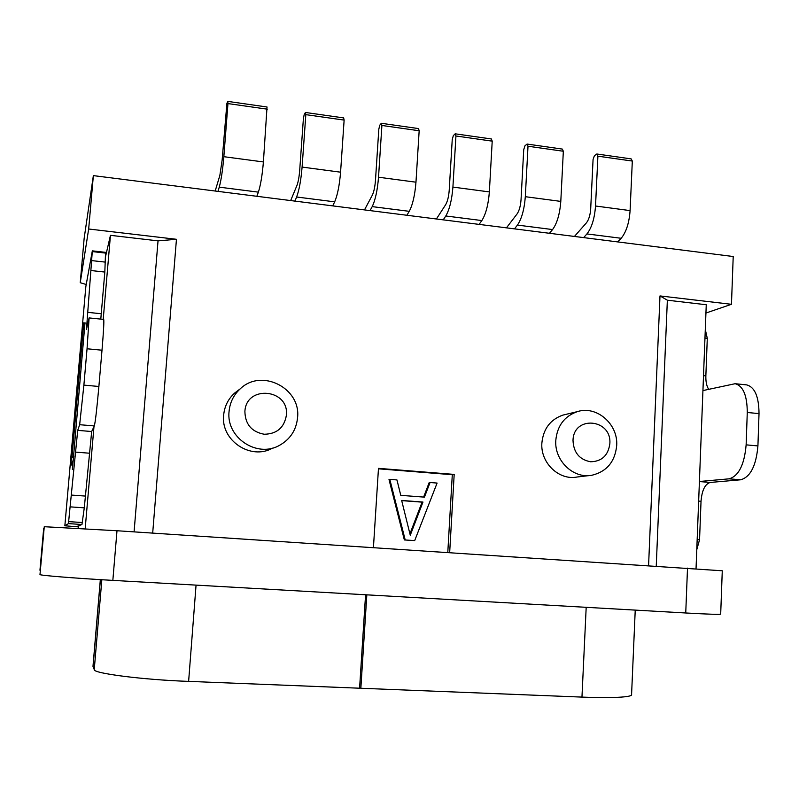 <?xml version="1.0" encoding="UTF-8"?>
<svg xmlns="http://www.w3.org/2000/svg" width="799" height="799" viewBox="0 0 799 799"><rect width="100%" height="100%" fill="white"/><g stroke="black" fill="none" stroke-linecap="round" stroke-linejoin="round"><path stroke-width="1.2" d="M589.113 475.575L577.148 477.003C559.04 480.718 540.314 462.791 541.872 443.026C543.32 428.863 550.321 419.555 562.886 415.11L565.542 414.471M555.804 440.309C557.273 425.757 564.444 416.199 577.307 411.645C596.623 405.253 618.326 424.139 616.688 445.662C614.99 461.732 606.761 471.58 591.989 475.235C573.432 479.05 554.216 460.614 555.804 440.309M272.529 448.149C250.826 460.554 220.704 440.529 223.64 415.31C224.449 406.471 228.085 399.081 234.546 393.138L238.721 389.972M229.053 411.615C229.882 402.516 233.618 394.916 240.269 388.803C261.593 368.029 301.033 388.184 297.568 417.627C296.299 430.082 290.227 439.35 279.33 445.442C257.028 458.187 226.047 437.562 229.053 411.615M573.013 440.469C573.462 415.09 611.914 418.696 609.847 443.705C608.199 455.48 601.767 461.502 590.561 461.772C579.425 459.625 573.572 452.524 573.013 440.469M244.893 411.565C246.022 384.679 289.318 388.743 286.392 415.21C284.254 427.675 276.863 434.017 264.199 434.247C251.685 431.899 245.243 424.339 244.893 411.565M78.682 526.761L76.704 526.561L81.957 524.504L68.434 523.615L77.713 430.371L79.66 424.708L83.885 385.118L87.051 348.773L89.098 317.922L86.472 329.348L92.334 250.856L85.833 286.641M78.662 526.931L64.849 525.782L85.843 286.501M68.434 523.615L64.859 525.772L85.833 286.561M81.957 524.504L84.285 507.834L91.675 431.52L94.332 425.927C95.361 422.002 96.879 408.848 98.886 386.476L102.002 350.212C103.58 331.205 104.15 320.938 103.69 319.4L89.098 317.922M100.794 319.111L104.829 272.05L105.548 252.354L92.334 250.856M84.984 322.976L72.419 469.502L72.899 460.833L70.861 465.707L71.451 457.328L82.347 335.77M702.93 390.581L735.11 383.71C743.12 385.857 747.175 395.455 747.275 412.484L746.136 444.853C744.388 464.728 738.715 476.054 729.107 478.831L699.415 481.507M705.297 329.488L707.295 338.347L705.857 375.88C705.697 381.672 706.636 386.137 708.663 389.283M735.11 383.71L746.636 384.888C754.765 387.046 758.89 396.624 759.02 413.612L757.921 445.922C756.174 465.747 750.431 477.033 740.693 479.79L710.261 482.446C705.018 484.014 701.941 490.286 701.033 501.263L699.544 539.764L696.778 549.662M685.742 612.983L112.839 580.384C74.067 578.196 38.821 575.34 39.99 574.541L44.265 526.711L116.994 530.746L722.276 570.786L720.688 614.111C720.608 614.641 708.963 614.271 685.742 612.983L687.51 568.129M86.212 284.474L80.24 282.716L88.669 229.003L176.449 239.291L158.032 240.869L110.452 235.325L105.558 256.439M696.039 568.698L706.256 304.739L667.355 300.204L659.994 295.93L731.465 304.299L705.926 313.038M78.542 528.339L78.771 525.752M176.449 239.291L152.689 533.083M373.433 547.555L378.476 468.354L454.182 474.406L449.667 552.548M648.578 565.582L659.994 295.93M731.465 304.299L733.212 256.519L93.363 175.62L88.669 229.003M447.79 552.429L452.294 474.716L454.182 474.406M452.294 474.716L378.446 468.813M414.701 540.583L404.354 539.944L389.003 479.51L389.812 479.37L396.953 479.929L400.778 495.35L424.449 497.138L430.052 482.516L437.093 483.065L414.701 540.583L404.354 539.944M423.62 497.078L429.153 482.646L430.052 482.516M110.452 235.325L103.211 319.36M93.972 426.686L85.183 528.738M93.363 175.62L84.155 238.312L80.24 282.716M667.355 300.204L656.249 566.082M158.032 240.869L134.082 531.864M405.203 539.944L389.812 479.37M85.433 323.016L83.755 322.846L83.266 325.293L71.71 457.128L72.07 456.169L73.768 456.299M83.755 322.846L72.07 456.169M73.598 458.227L71.71 457.128M422.971 502.052L410.267 535.22L401.657 500.464L422.971 502.052L422.082 502.142L409.927 533.872M401.687 500.623L422.082 502.142M574.441 236.444L586.436 222.831C588.813 219.735 590.231 215.101 590.691 208.919L593.068 159.5L594.416 155.675L596.833 153.997L597.902 156.165L595.525 206.012C594.586 218.497 591.719 227.805 586.935 233.927L583.64 237.613M617.687 241.917L621.163 238.282C626.186 232.229 629.173 223.001 630.091 210.596L632.319 161.058L631.17 158.891L596.833 153.997M506.446 227.855L517.133 213.862C519.25 210.696 520.558 205.982 521.038 199.73L523.725 149.693L524.953 145.798L527.09 144.06L528.009 146.227L525.313 196.694C524.334 209.338 521.707 218.806 517.432 225.088L514.496 228.864M528.009 146.227L563.335 151.251L560.798 201.398C559.819 214.022 557.073 223.41 552.558 229.563L549.432 233.288M436.394 218.996L445.692 204.634C447.55 201.378 448.718 196.584 449.218 190.252L452.234 139.585L453.333 135.62L455.19 133.813L455.939 135.99L452.913 187.086C451.894 199.9 449.517 209.528 445.792 215.98L443.235 219.855M479.1 224.389L481.847 220.564C485.852 214.202 488.359 204.654 489.358 191.92L492.214 141.143L491.375 138.966L455.19 133.813M364.494 209.897L372.334 195.146C373.902 191.81 374.941 186.936 375.46 180.514L378.816 129.208L379.785 125.163L381.333 123.286L381.902 125.463L378.526 177.218C377.478 190.202 375.37 200 372.204 206.621L370.057 210.606M381.902 125.463L419.165 130.756L415.969 182.192C414.921 195.146 412.683 204.864 409.248 211.326L406.891 215.261M290.676 200.569L296.968 185.398C298.237 181.982 299.146 177.018 299.685 170.507L303.4 118.542L304.229 114.427L305.448 112.469L305.827 114.647L302.092 167.081C300.993 180.244 299.166 190.212 296.619 197.003L294.891 201.098M332.724 205.882L334.671 201.837C337.528 195.146 339.495 185.258 340.574 172.185L344.129 120.09L343.65 117.912L305.448 112.469M215.181 191.021L219.855 175.43L222.122 160.269L226.896 103.431L227.765 101.393L227.955 103.58L223.84 156.694C222.691 170.037 221.163 180.194 219.256 187.156L217.977 191.38M256.849 196.294L258.367 192.14C260.604 185.258 262.282 175.201 263.4 161.947L267.036 106.996L227.765 101.393M597.902 156.165L632.319 161.058M563.335 151.251L562.336 149.083L527.09 144.06M455.939 135.99L492.214 141.143M419.165 130.756L418.506 128.579L381.333 123.286M305.827 114.647L344.129 120.09M227.955 103.58L267.325 109.173M631.59 694.491C633.237 697.277 610.416 698.326 581.962 697.098L360.848 688.259L366.831 594.836M360.848 688.259L359.62 687.689M365.572 594.766L359.59 688.209L188.624 681.377C143.171 679.859 92.155 673.257 94.252 669.532L92.984 666.406L100.334 579.645M92.344 251.585L105.598 253.083M82.327 522.536L68.734 521.627M84.285 507.834L70.492 506.886M92.015 260.634L105.498 262.132M91.276 270.561L104.829 272.05M87.62 312.339L101.233 313.737M87.051 348.773L102.002 350.212M98.886 386.476L83.885 385.118M79.66 424.708L94.332 425.927M91.675 431.52L77.713 430.371M89.198 453.193L75.406 452.104M71.65 495.09L85.493 496.079M699.544 539.764L697.167 539.595M698.656 501.073L701.033 501.263M699.415 481.557L710.261 482.446M740.693 479.79L729.107 478.831M757.921 445.922L746.136 444.853M759.02 413.612L747.275 412.484M703.51 375.64L705.857 375.88M704.958 338.087L707.295 338.347M39.99 574.541L44.265 526.711M112.839 580.384L116.994 530.746M83.286 325.143L71.73 457.068M586.935 233.927L621.163 238.282M517.432 225.088L552.558 229.563M445.792 215.98L481.847 220.564M372.204 206.621L409.248 211.326M296.619 197.003L334.671 201.837M219.256 187.156L258.367 192.14M630.091 210.596L595.525 206.012M560.798 201.398L525.313 196.694M489.358 191.92L452.913 187.086M415.969 182.192L378.526 177.218M340.574 172.185L302.092 167.081M263.4 161.947L223.84 156.694M586.186 607.32L581.962 697.098M93.044 666.696L100.414 579.645M188.624 681.377L196.055 585.118M101.843 579.734L94.252 669.532M562.886 415.11L577.307 411.645M234.546 393.138L240.269 388.803M39.95 570.236L43.675 528.539M635.235 610.106L631.58 694.481"/></g></svg>
